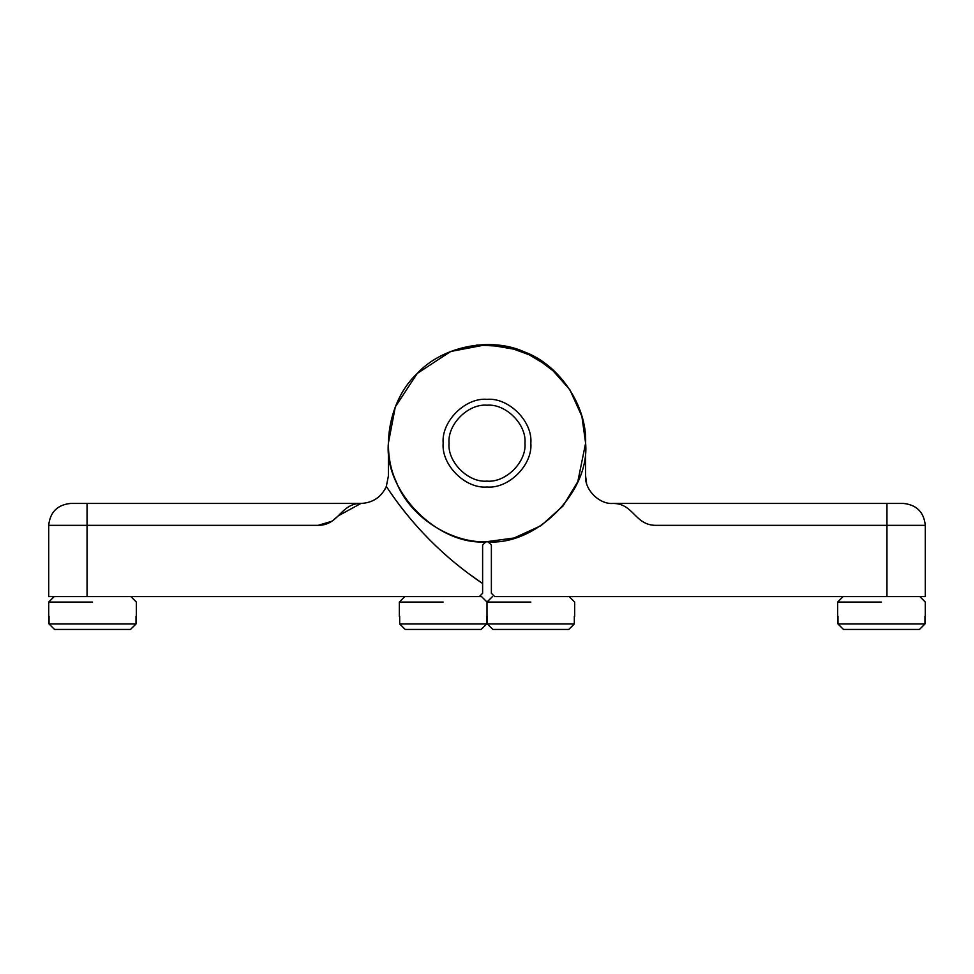 <?xml version="1.0" encoding="UTF-8"?>
<svg xmlns="http://www.w3.org/2000/svg" width="974" height="974" viewBox="0 0 974 974"><rect width="100%" height="100%" fill="white"/><g stroke="black" fill="none" stroke-linecap="round" stroke-linejoin="round"><path stroke-width="1.46" d="M491.383 545.075L488.059 541.788L491.383 545.075L488.059 541.788L491.383 545.075L491.383 593.288L494.67 596.575L491.383 593.288M925.3 525.351C923.912 512.129 916.607 504.824 903.385 503.436L613.011 503.436C633.721 503.436 634.768 525.351 655.965 525.351L925.3 525.351L925.3 596.575L494.67 596.575M488.059 541.788C450.901 543.711 409.287 516.476 396.199 481.643C380.274 448.003 389.649 399.17 416.896 373.809C441.952 346.306 490.689 336.407 524.499 351.955C559.466 364.678 587.152 405.988 585.618 443.17L585.618 476.043C584.388 489.593 599.46 504.666 613.011 503.436M530.83 443.17C532.79 464.854 508.684 488.96 487 487C465.316 488.96 441.21 464.854 443.17 443.17C441.21 421.486 465.316 397.38 487 399.34C508.684 397.38 532.79 421.486 530.83 443.17M586.543 483.08L585.618 476.043M524.962 443.17C526.654 461.956 505.786 482.824 487 481.132C468.214 482.824 447.346 461.956 449.038 443.17C447.346 424.384 468.214 403.516 487 405.208C505.786 403.516 526.654 424.384 524.962 443.17M467.021 572.468L482.617 583.548C444.059 557.603 411.953 525.23 386.325 486.452L388.382 476.043L388.382 443.17C383.975 491.967 438.203 546.195 487 541.788C535.797 546.195 590.025 491.967 585.618 443.17L577.801 481.643L563.094 505.896L541.02 525.68L514.053 538.001L485.941 541.788L482.617 545.075L485.941 541.788L482.617 545.075L482.617 593.288L479.33 596.575L482.617 593.288M449.501 351.955L477.017 345.064L506.626 346.525L534.47 356.728L557.104 373.809M479.33 596.575L87.051 596.575L87.051 525.351L318.048 525.351C339.208 525.351 340.291 503.436 360.989 503.436C372.835 502.852 381.284 497.19 386.325 486.452L385.047 489.143M482.617 545.075L485.941 541.788M87.051 596.575L48.7 596.575L48.7 525.351C50.088 512.129 57.393 504.824 70.615 503.436L360.989 503.436L338.538 515.672L331.915 521.248L318.035 525.351L314.419 525.351M314.419 503.436L361.89 503.424M125.403 503.436L267.85 503.436L87.051 503.436L87.051 525.351L48.7 525.351M267.85 503.436L314.419 503.436L267.85 503.436M423.349 533.326C409.652 518.777 397.319 503.144 386.325 486.452L388.382 476.043L388.382 443.17L395.31 406.864L417.262 373.432L450.694 351.48L487 344.553L519.848 350.19M585.618 443.17L581.892 416.336L569.9 389.758L549.933 367.247L524.487 351.955M92.53 602.054L48.7 602.054L92.53 602.054M49.041 616.298L49.041 623.969L54.568 629.447L130.492 629.447L136.019 623.969L49.041 623.969M136.019 623.969L136.019 616.298M881.47 602.054L837.64 602.054L881.47 602.054M837.981 616.298L837.981 623.969L843.508 629.447L919.432 629.447L924.959 623.969L837.981 623.969M924.959 623.969L924.959 616.298M530.83 602.054L487 602.054L530.83 602.054M487.341 616.298L487.341 623.969L492.868 629.447L568.792 629.447L574.319 623.969L487.341 623.969M574.319 623.969L574.319 616.298M530.83 596.575L569.181 596.575L530.83 596.575M443.17 602.054L399.34 602.054L443.17 602.054M399.681 616.298L399.681 623.969L405.208 629.447L481.132 629.447L486.659 623.969L399.681 623.969M486.659 623.969L486.659 616.298M443.17 596.575L481.521 596.575L443.17 596.575M886.949 503.436L886.949 596.575M54.179 596.575L48.7 602.054L48.7 616.298M130.881 596.575L136.36 602.054L136.36 616.298M843.119 596.575L837.64 602.054L837.64 616.298M919.821 596.575L925.3 602.054L925.3 616.298M481.521 596.575L487 602.054L487 616.298L487 602.054L492.479 596.575M569.181 596.575L574.66 602.054L574.66 616.298M404.819 596.575L399.34 602.054L399.34 616.298"/></g></svg>
